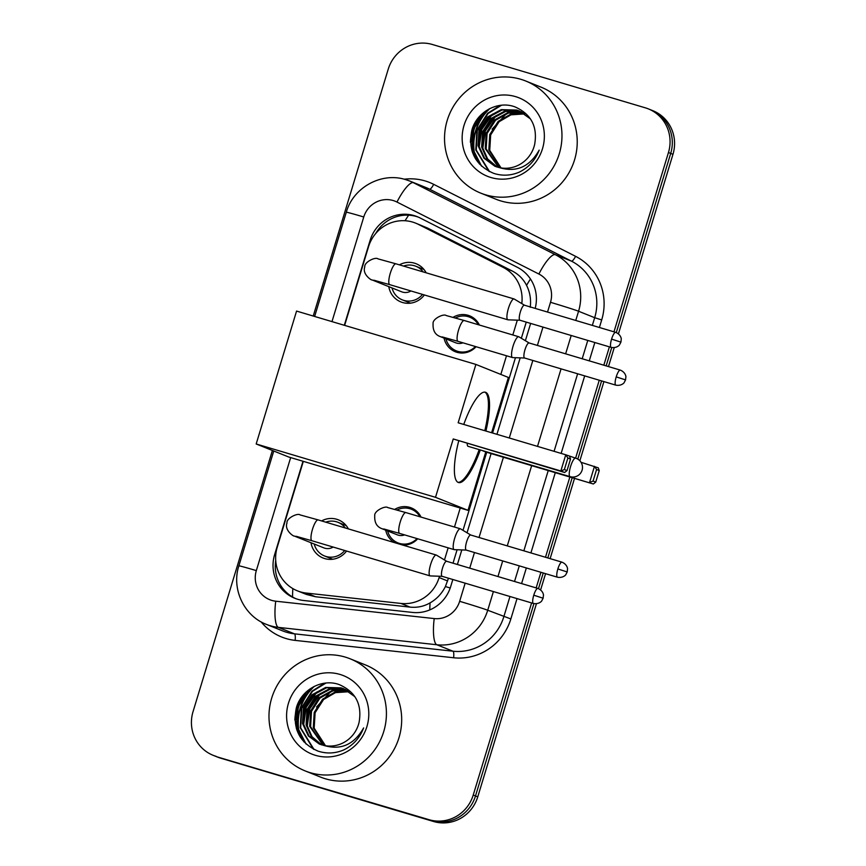 <?xml version="1.0" encoding="UTF-8"?>
<svg xmlns="http://www.w3.org/2000/svg" width="866" height="866" viewBox="0 0 866 866"><rect width="100%" height="100%" fill="white"/><g stroke="black" fill="none" stroke-linecap="round" stroke-linejoin="round"><path stroke-width="1.3" d="M394.777 509.37A19.333 18.706 111.8 0 1 409.726 507.357A19.333 18.706 111.8 0 1 411.296 507.909A19.333 18.706 111.8 0 1 421.028 517.089M417.726 538.793A19.333 18.706 111.8 0 1 402.744 545.071M453.124 317.302A19.333 18.706 111.8 0 1 468.084 315.3A19.333 18.706 111.8 0 1 469.653 315.841A19.333 18.706 111.8 0 1 479.385 325.021M476.073 346.725A19.333 18.706 111.8 0 1 456.847 352.278A19.333 18.706 111.8 0 1 455.267 351.726A19.333 18.706 111.8 0 1 444.063 338.13M321.589 520.931A20.567 19.896 111.8 0 1 336.69 519.254A20.567 19.896 111.8 0 1 338.368 519.838A20.567 19.896 111.8 0 1 348.37 528.888M346.552 551.047A20.567 19.896 111.8 0 1 324.739 558.592A20.567 19.896 111.8 0 1 323.072 558.007A20.567 19.896 111.8 0 1 311.002 542.733M399.388 264.844A20.567 19.896 111.8 0 1 414.5 263.167A20.567 19.896 111.8 0 1 416.167 263.751A20.567 19.896 111.8 0 1 426.169 272.812M424.362 294.96A20.567 19.896 111.8 0 1 402.549 302.505A20.567 19.896 111.8 0 1 400.871 301.92A20.567 19.896 111.8 0 1 388.802 286.646M530.252 307.289C531.194 299.409 529.96 292.102 526.56 285.358C523.389 279.09 518.626 274.316 512.261 271.015L427.544 228.039L415.626 223.125A36.242 35.073 -68.2 0 0 412.681 222.097A36.242 35.073 -68.2 0 0 368.515 246.767L344.636 325.378M521.797 303.587A36.242 35.073 -68.2 0 0 503.07 267.334L418.354 224.359A36.242 35.073 -68.2 0 0 415.626 223.125M303.327 461.351L277.25 547.182A36.242 35.073 -68.2 0 0 297.384 590.828L306.456 594.466L315.527 596.75L410.148 607.12C417.293 607.824 423.939 606.417 430.088 602.877C436.702 599.055 441.812 593.621 445.405 586.553L448.458 578.207M453.015 563.181L457.096 549.758M462.996 530.349L486.714 452.279M492.559 433.022L515.454 357.69M521.343 338.292L526.257 322.12M297.384 590.828A36.242 35.073 -68.2 0 0 306.337 593.069L400.958 603.44A36.242 35.073 -68.2 0 0 439.116 577.568L439.517 576.247M444.464 559.956L448.144 547.842M454.466 527.037L460.236 508.039M500.829 374.426L506.502 355.774M512.824 334.969L517.316 320.16M394.539 542.625A19.333 18.706 111.8 0 1 385.706 530.187M531.605 602.942L473.237 795.031A36.242 35.073 111.8 0 1 429.081 819.701L218.384 757.252A36.242 35.073 111.8 0 1 215.439 756.224A36.242 35.073 111.8 0 0 218.384 757.252L431.344 820.6L220.646 758.161A36.242 35.073 111.8 0 1 217.691 757.133L213.177 755.325A36.242 35.073 111.8 0 1 193.031 711.679L272.389 450.472M473.237 795.031L475.499 795.941A36.242 35.073 111.8 0 1 431.344 820.6A36.242 35.073 111.8 0 0 475.499 795.941L533.932 603.613L475.499 795.941L477.761 796.85A36.242 35.073 111.8 0 1 433.606 821.509L220.646 758.161M313.232 316.036L388.239 69.15A36.242 35.073 111.8 0 1 432.394 44.491L645.354 107.839A36.242 35.073 111.8 0 1 648.309 108.867A36.242 35.073 111.8 0 1 668.455 152.513L670.706 153.423L616.289 332.544L670.706 153.423A36.242 35.073 111.8 0 0 650.561 109.776A36.242 35.073 111.8 0 1 670.706 153.423L672.969 154.321L618.443 333.821M611.732 347.526L606.157 365.885L611.732 347.526M601.589 380.921L577.828 459.121L601.589 380.921M572.188 477.707L547.799 557.953L572.188 477.707M543.242 572.978L538.479 588.631L543.242 572.978M648.309 108.867L652.823 110.675A36.242 35.073 111.8 0 1 672.969 154.321M614.232 347.667L608.484 366.578M603.916 381.603L579.863 460.766M574.515 478.4L550.126 558.646M545.569 573.671L540.633 589.898M536.422 603.754L477.761 796.85M535.177 308.393A36.242 35.073 -68.2 0 0 517.381 267.323L419.967 217.907A36.242 35.073 -68.2 0 0 417.228 216.673A36.242 35.073 -68.2 0 0 414.284 215.645A36.242 35.073 -68.2 0 0 370.128 240.304L344.311 325.28M375.671 233.571A36.242 35.073 111.8 0 1 416.546 216.543A36.242 35.073 111.8 0 1 418.354 217.139M296.443 728.826A48.323 46.764 111.8 0 1 295.988 721.605M296.497 714.937A48.323 46.764 111.8 0 1 301.898 698.591M472.002 151.02A48.323 46.764 111.8 0 1 471.537 143.799M472.057 137.131A48.323 46.764 111.8 0 1 477.447 120.785M216.121 756.343A36.242 35.073 111.8 0 1 213.177 755.325M668.455 152.513L613.972 331.83M609.404 346.855L603.829 365.192M599.261 380.228L575.598 458.136M569.86 477.014L545.483 557.26M540.914 572.285L536.162 587.917M300.361 737.237A48.323 46.764 111.8 0 1 299.896 735.624M299.495 733.989A48.323 46.764 111.8 0 1 314.423 686.305M475.91 159.431A48.323 46.764 111.8 0 1 475.456 157.818M475.044 156.183A48.323 46.764 111.8 0 1 489.972 108.488M302.992 461.253L274.63 554.619A36.242 35.073 -68.2 0 0 294.776 598.265A36.242 35.073 -68.2 0 0 303.717 600.506L412.53 612.435A36.242 35.073 -68.2 0 0 450.688 586.553L452.831 579.506M457.4 564.48L461.816 549.921M467.034 532.785L491.098 453.578M496.943 434.321L520.174 357.864M525.381 340.717L530.641 323.419M295.912 598.698A36.242 35.073 111.8 0 1 275.724 560.605M485.696 194.85A60.404 58.455 111.8 0 1 480.782 193.14A60.404 58.455 111.8 0 1 448.047 117.852A60.404 58.455 111.8 0 1 520.802 79.293A60.404 58.455 111.8 0 1 525.716 81.003A60.404 58.455 111.8 0 1 558.451 156.302A60.404 58.455 111.8 0 1 485.696 194.85M525.716 81.003L540.979 87.12A60.404 58.455 111.8 0 1 573.714 162.418A60.404 58.455 111.8 0 1 500.959 200.966A60.404 58.455 111.8 0 1 496.045 199.256L480.782 193.14M519.221 172.161C528.715 167.474 535.361 160.134 539.172 150.121C529.667 166.802 516.461 172.659 499.574 167.668A30.202 29.227 111.8 0 0 534.647 144.47C537.743 126.62 531.183 114.096 514.989 106.886C497.723 100.304 476.83 111.963 471.927 129.943C467.737 150.608 474.936 165.049 493.533 173.297C502.15 176.112 510.713 175.733 519.221 172.161M515.541 96.624A42.282 40.918 111.8 0 1 542.484 148.746A42.282 40.918 111.8 0 1 490.957 177.519A42.282 40.918 111.8 0 1 464.024 125.408A42.282 40.918 111.8 0 1 515.541 96.624M519.643 111.108L517.587 110.415L502.107 109.993L488.337 117.397L479.894 130.604L478.963 146.051L484.657 158.326L495.384 166.456M530.447 118.902L519.199 110.924L516.688 110.058L501.208 109.636L487.439 117.04L478.995 130.246L478.064 145.694L483.921 158.164L494.93 166.283L499.574 167.668M521.408 111.92L505.69 111.433L491.92 118.837L483.488 132.043L482.546 147.491L487.634 158.965L497.214 167.073M520.964 111.703L504.791 111.075L491.033 118.48L482.589 131.686L481.648 147.133L486.887 158.803L496.748 166.932M523.118 112.851L508.396 113.1L495.514 120.277L487.071 133.483L486.14 148.93L499.108 167.571M522.696 112.602L507.747 112.677L494.616 119.919L486.172 133.126L485.241 148.562L498.632 167.463M524.774 113.901L510.983 114.832L499.108 121.716L490.665 134.923L489.734 150.37L501.057 167.939M524.363 113.619L510.334 114.388L498.21 121.359L489.766 134.566L488.835 150.002L500.559 167.863M492.105 129.175L506.426 113.706M493.414 117.538L485.112 130.246L482.189 145.272M489.82 116.098L481.528 128.807L478.595 143.832M500.147 105.403L487.58 113.327L476.895 130.203L475.791 149.926L488.965 171.36M481.615 114.323L472.804 130.485L472.197 148.487L479.45 164.053M496.142 115.546L485.35 130.961L482.773 148.476M492.548 114.106L481.756 129.521L479.179 147.047M501.479 105.251L488.034 113.511L477.35 130.387L476.246 150.099L489.582 171.663M485.328 111.259L473.756 128.947L472.652 148.671L481.604 166.218M310.147 772.667A60.404 58.455 111.8 0 1 305.233 770.946A60.404 58.455 111.8 0 1 272.498 695.658A60.404 58.455 111.8 0 1 345.253 657.099A60.404 58.455 111.8 0 1 350.167 658.81A60.404 58.455 111.8 0 1 382.902 734.108A60.404 58.455 111.8 0 1 310.147 772.667M350.167 658.81L365.43 664.926A60.404 58.455 111.8 0 1 398.165 740.224A60.404 58.455 111.8 0 1 325.41 778.783A60.404 58.455 111.8 0 1 320.496 777.062L305.233 770.946M343.672 749.967C353.155 745.28 359.812 737.94 363.623 727.927C354.107 744.608 340.912 750.465 324.014 745.474A30.202 29.227 111.8 0 0 359.098 722.276C362.194 704.426 355.634 691.902 339.44 684.692C322.174 678.11 301.281 689.769 296.367 707.749C292.188 728.414 299.387 742.855 317.984 751.103C326.601 753.918 335.164 753.539 343.672 749.967M339.992 674.43A42.282 40.918 111.8 0 1 366.924 726.552A42.282 40.918 111.8 0 1 315.408 755.325A42.282 40.918 111.8 0 1 288.465 703.214A42.282 40.918 111.8 0 1 339.992 674.43M344.094 688.914L342.038 688.221L326.558 687.799L312.788 695.203L304.345 708.41L303.403 723.857L309.108 736.132L319.835 744.262M354.898 696.708L343.64 688.73L341.139 687.864L325.659 687.442L311.89 694.846L303.446 708.052L302.515 723.5L308.372 735.97L319.381 744.089L324.014 745.474M345.848 689.726L330.141 689.239L316.371 696.643L307.928 709.849L306.997 725.297L312.085 736.771L321.665 744.879M345.415 689.509L329.242 688.881L315.473 696.286L307.029 709.492L306.099 724.939L311.338 736.609L321.199 744.738M347.569 690.657L332.836 690.906L319.965 698.083L311.522 711.289L310.591 726.736L323.548 745.377M347.136 690.408L332.198 690.483L319.067 697.725L310.623 710.932L309.692 726.368L323.072 745.269M349.225 691.707L335.434 692.638L323.548 699.522L315.116 712.729L314.174 728.176L325.508 745.745M348.814 691.425L334.785 692.194L322.661 699.165L314.217 712.372L313.275 727.808L325.01 745.669M316.555 706.981L330.866 691.512M317.854 695.344L309.563 708.052L306.64 723.078M314.271 693.904L305.969 706.613L303.046 721.638M324.598 683.209L312.031 691.133L301.346 708.009L300.242 727.732L313.416 749.166M306.066 692.129L297.244 708.291L296.648 726.293L303.901 741.859M320.582 693.352L309.801 708.767L307.214 726.293M316.999 691.912L306.207 707.327L303.63 724.853M325.919 683.058L312.474 691.317L301.801 708.193L300.686 727.905L314.033 749.469M309.779 689.076L298.207 706.753L297.103 726.477L306.055 744.024M480.294 449.952A47.11 11.832 -73.4 0 1 458.525 482.546A47.11 11.832 -73.4 0 1 458.699 440.978M453.243 438.965L560.843 470.974L565.758 454.791L458.157 422.781L475.889 364.424L296.562 311.078L256.184 443.977L435.511 497.322L453.243 438.965L564.632 472.49L560.843 470.974L564.361 469.556L567.869 458.006L565.758 454.791L575.587 458.136A9.667 2.425 -73.4 0 1 575.641 458.157M463.754 424.448A47.11 11.832 -73.4 0 1 485.393 392.233A47.11 11.832 -73.4 0 1 485.902 431.041M435.511 497.322L468.019 510.345L485.75 451.987L481.972 450.45M491.607 432.74L508.396 377.457L475.889 364.424M256.184 443.977L288.692 456.999L468.019 510.345M567.869 458.006L570.521 459.067L569.547 456.317M564.361 469.556L567.013 470.617L570.521 459.067M564.632 472.49L567.013 470.617M581.054 462.303L598.265 467.824L599.24 470.574L595.732 482.124L593.351 483.997L485.75 451.987M593.351 483.997L481.961 450.472M595.732 482.124L593.08 481.063L589.562 482.481L594.477 466.309L596.587 469.513L593.08 481.063M599.24 470.574L596.587 469.513M467.229 443.511A9.667 2.425 106.6 0 0 468.03 446.304A9.667 2.425 106.6 0 0 468.084 446.315L570.077 476.657A9.667 2.425 -73.4 0 1 570.023 476.646A9.667 2.425 -73.4 0 1 570.575 466.493A9.667 2.425 -73.4 0 1 575.587 458.136A9.667 9.667 0 0 1 582.082 470.206A9.667 9.667 0 0 1 570.077 476.657M484.819 392.114A47.11 11.832 -73.4 0 1 484.787 430.705M479.179 449.616A47.11 11.832 -73.4 0 1 457.984 482.33M423.193 271.924A18.121 17.537 -68.2 0 0 415.832 266.241A18.121 17.537 -68.2 0 0 414.359 265.732A18.121 17.537 -68.2 0 0 403.534 266.079M392.027 287.934A18.121 17.537 -68.2 0 0 402.344 299.885A18.121 17.537 -68.2 0 0 403.827 300.394A18.121 17.537 -68.2 0 0 422.532 294.408M373.852 280.205L389.732 284.654A10.868 2.728 106.6 0 1 390.101 273.873A10.868 2.728 106.6 0 1 390.295 273.212A10.868 2.728 106.6 0 1 395.935 263.816L377.901 258.837C375.595 256.639 363.947 262.149 364.792 266.977C361.999 274.251 371.72 280.638 372.034 279.924L401.651 291.799A10.868 10.522 -68.2 0 0 410.949 290.965M514.328 299.106A10.868 2.728 106.6 0 0 514.231 299.03A10.868 2.728 106.6 0 0 514.133 298.976A10.868 2.728 106.6 0 0 514.068 298.954A10.868 2.728 106.6 0 0 508.429 308.361A10.868 2.728 106.6 0 0 507.812 319.781A10.868 2.728 106.6 0 0 507.877 319.803A10.868 2.728 106.6 0 0 508.05 319.825L520.001 320.258M524.536 305.243A7.848 1.97 106.6 0 0 524.46 305.2A7.848 1.97 106.6 0 0 524.417 305.189A7.848 1.97 106.6 0 0 520.347 311.976A7.848 1.97 106.6 0 0 519.903 320.225A7.848 1.97 106.6 0 0 519.946 320.236A7.848 1.97 106.6 0 0 520.065 320.258M345.382 528.011A18.121 17.537 -68.2 0 0 338.021 522.328A18.121 17.537 -68.2 0 0 336.549 521.808A18.121 17.537 -68.2 0 0 325.724 522.155M314.217 544.021A18.121 17.537 -68.2 0 0 324.544 555.972A18.121 17.537 -68.2 0 0 326.017 556.481A18.121 17.537 -68.2 0 0 344.722 550.495M296.053 536.281L311.933 540.741A10.868 2.728 106.6 0 1 312.29 529.96A10.868 2.728 106.6 0 1 312.485 529.299A10.868 2.728 106.6 0 1 318.136 519.903L300.091 514.913C297.796 512.726 286.137 518.225 286.982 523.064C284.189 530.338 293.91 536.725 294.224 536.011L323.852 547.875A10.868 10.522 -68.2 0 0 333.15 547.052M436.529 555.182A10.868 2.728 106.6 0 0 436.432 555.117A10.868 2.728 106.6 0 0 436.323 555.063A10.868 2.728 106.6 0 0 436.269 555.041A10.868 2.728 106.6 0 0 430.629 564.448A10.868 2.728 106.6 0 0 430.012 575.868A10.868 2.728 106.6 0 0 430.066 575.89A10.868 2.728 106.6 0 0 430.24 575.912L442.201 576.345M446.737 561.32A7.848 1.97 106.6 0 0 446.661 561.287A7.848 1.97 106.6 0 0 442.537 568.064A7.848 1.97 106.6 0 0 442.093 576.312A7.848 1.97 106.6 0 0 442.136 576.323A7.848 1.97 106.6 0 0 442.266 576.345M446.661 561.287A7.848 1.97 106.6 0 0 446.618 561.276L537.851 588.415A7.848 1.97 106.6 0 0 533.77 595.202A7.848 1.97 106.6 0 0 533.369 603.461L442.136 576.323M478.324 324.707A18.121 17.537 -68.2 0 0 469.762 317.194A18.121 17.537 -68.2 0 0 468.29 316.675A18.121 17.537 -68.2 0 0 455.386 317.941M445.958 338.887A18.121 17.537 -68.2 0 0 456.285 350.838A18.121 17.537 -68.2 0 0 457.757 351.347A18.121 17.537 -68.2 0 0 475.423 346.541M444.009 337.361A10.868 10.522 -68.2 0 1 440.329 336.625L455.592 342.741A10.868 10.522 -68.2 0 0 462.996 342.839M518.972 336.863A10.868 2.728 106.6 0 0 518.875 336.798A10.868 2.728 106.6 0 0 518.766 336.744A10.868 2.728 106.6 0 0 518.702 336.722A10.868 2.728 106.6 0 0 513.062 346.129A10.868 2.728 106.6 0 0 512.445 357.55A10.868 2.728 106.6 0 0 512.51 357.561A10.868 2.728 106.6 0 0 512.683 357.593L524.634 358.026M529.169 343.001A7.848 1.97 106.6 0 0 529.094 342.968A7.848 1.97 106.6 0 0 529.05 342.947A7.848 1.97 106.6 0 0 524.98 349.745A7.848 1.97 106.6 0 0 524.536 357.994A7.848 1.97 106.6 0 0 524.58 358.004A7.848 1.97 106.6 0 0 524.699 358.026M419.967 516.775A18.121 17.537 -68.2 0 0 411.415 509.251A18.121 17.537 -68.2 0 0 409.943 508.743A18.121 17.537 -68.2 0 0 397.029 509.998M387.611 530.945A18.121 17.537 -68.2 0 0 397.938 542.895A18.121 17.537 -68.2 0 0 399.41 543.404A18.121 17.537 -68.2 0 0 417.076 538.598M385.662 529.418A10.868 10.522 -68.2 0 1 381.971 528.693L397.234 534.809A10.868 10.522 -68.2 0 0 404.639 534.896M460.615 528.931A10.868 2.728 106.6 0 0 460.517 528.855A10.868 2.728 106.6 0 0 460.409 528.812A10.868 2.728 106.6 0 0 460.355 528.79A10.868 2.728 106.6 0 0 454.704 538.187A10.868 2.728 106.6 0 0 454.098 549.607A10.868 2.728 106.6 0 0 454.152 549.629A10.868 2.728 106.6 0 0 454.325 549.661L466.287 550.083M470.823 535.069A7.848 1.97 106.6 0 0 470.747 535.026A7.848 1.97 106.6 0 0 466.622 541.802A7.848 1.97 106.6 0 0 466.179 550.051A7.848 1.97 106.6 0 0 466.222 550.072A7.848 1.97 106.6 0 0 466.352 550.094M470.747 535.026A7.848 1.97 106.6 0 0 470.703 535.015L561.937 562.153A7.848 1.97 106.6 0 0 557.856 568.951A7.848 1.97 106.6 0 0 557.455 577.211L466.222 550.072M427.544 228.039L418.354 224.359M292.556 596.988A36.242 8.822 -83.7 0 1 292.838 588.599M526.56 285.358A36.242 9.104 -63.1 0 1 530.457 279.004M450.223 587.992A36.242 0.812 -163.1 0 0 445.405 586.553M405.072 220.754A36.242 9.104 -63.1 0 1 408.633 215.179M429.774 609.902A36.242 8.822 -83.7 0 1 430.088 602.877M512.261 271.015L503.07 267.334M447.614 580.967L439.116 577.568M410.148 607.12L400.958 603.44M315.527 596.75L306.337 593.069M433.606 821.509L429.081 819.701M370.984 240.651L370.128 240.304M547.529 312.063L550.495 302.31A24.161 23.382 -68.2 0 0 538.89 274.035L396.985 202.059A24.161 23.382 -68.2 0 0 393.207 200.544A24.161 23.382 -68.2 0 0 363.763 216.987L331.981 321.611M405.883 179.695A48.323 46.764 111.8 0 1 409.813 181.07L405.743 179.652C381.495 171.771 353.122 187.5 346.303 212.235A24.161 0.541 16.9 0 1 363.763 216.987M290.662 457.584L256.325 570.607A24.161 23.382 -68.2 0 0 271.718 600.387A24.161 23.382 -68.2 0 0 275.724 601.199L434.212 618.573A24.161 23.382 -68.2 0 0 459.651 601.318L465.161 583.175M493.393 591.575L487.72 610.249A48.323 46.764 111.8 0 1 436.843 644.759L278.354 627.374A48.323 46.764 111.8 0 1 270.354 625.761A48.323 46.764 111.8 0 1 266.425 624.397L282.533 630.849A48.323 46.764 -68.2 0 0 286.462 632.223A48.323 46.764 -68.2 0 0 294.462 633.836L452.95 651.21A48.323 46.764 -68.2 0 0 503.828 616.711L509.966 596.501M517.024 598.601L510.853 618.941A54.363 52.61 111.8 0 1 453.611 657.759L295.122 640.385A6.04 1.472 96.3 0 0 294.462 633.836L278.354 627.374A24.161 5.878 -83.7 0 1 275.724 601.199M404.184 179.219A54.363 52.61 111.8 0 1 425.163 180.94A54.363 52.61 111.8 0 1 433.682 184.339L575.576 256.325A54.363 52.61 111.8 0 1 601.697 319.933L599.402 327.489M594.834 342.525L589.259 360.862M584.691 375.887L561.136 453.416M555.29 472.674L530.912 552.93M526.344 567.955L521.592 583.576M295.122 640.385A54.363 52.61 111.8 0 1 261.077 621.853M396.985 202.059A24.161 6.073 -63.1 0 1 413.45 182.715L555.344 254.701L571.463 261.153L429.568 189.178A48.323 46.764 -68.2 0 0 425.92 187.521L409.813 181.07A48.323 46.764 111.8 0 1 413.45 182.715L429.568 189.178A6.04 1.515 116.9 0 0 433.682 184.339M538.89 274.035A24.161 6.073 -63.1 0 1 555.344 254.701A48.323 46.764 111.8 0 1 578.564 311.24L594.682 317.703A48.323 46.764 -68.2 0 0 571.463 261.153A6.04 1.515 116.9 0 0 575.576 256.325M434.212 618.573A24.161 5.878 -83.7 0 0 436.843 644.759L452.95 651.21A6.04 1.472 96.3 0 1 453.611 657.759M459.651 601.318A24.161 0.541 16.9 0 1 487.72 610.249L510.853 618.941M550.495 302.31A24.161 0.541 16.9 0 1 578.564 311.24L575.76 320.463M571.203 335.488L565.628 353.837M561.06 368.862L537.505 446.391M531.659 465.648L507.27 545.894M502.702 560.919L497.961 576.55M514.534 581.476L519.286 565.855M523.843 550.83L548.232 470.574M554.078 451.316L577.633 373.787M582.201 358.762L587.776 340.425M592.344 325.389L594.682 317.703L601.697 319.933M469.729 568.15L474.471 552.519M479.039 537.494L503.417 457.248M509.273 437.99L532.828 360.462M537.396 345.437L542.971 327.088M273.753 451.013L238.864 565.844A24.161 0.541 16.9 0 1 256.325 570.607M275.745 555.074L274.63 554.619M472.479 152.448A48.323 46.764 111.8 0 1 471.862 146.625M471.873 141.937A48.323 46.764 111.8 0 1 480.392 116.499M475.434 158.651A48.323 46.764 111.8 0 1 474.914 156.703M474.503 154.884A48.323 46.764 111.8 0 1 489.074 108.954M470.4 142.23A49.535 47.933 111.8 0 1 475.715 121.576M296.93 730.255A48.323 46.764 111.8 0 1 296.313 724.431M296.324 719.743A48.323 46.764 111.8 0 1 304.832 694.305M299.885 736.457A48.323 46.764 111.8 0 1 299.365 734.509M298.954 732.69A48.323 46.764 111.8 0 1 313.524 686.76M294.851 720.036A49.535 47.933 111.8 0 1 300.166 699.382M611.58 339.115L620.933 342.135L621.236 339.18C621.452 339.375 621.138 334.579 615.661 332.327A7.848 1.97 106.6 0 0 611.58 339.115A7.848 1.97 106.6 0 0 611.18 347.385L519.946 320.236M372.034 279.924A10.868 10.522 -68.2 0 0 375.714 280.66M533.77 595.202L543.123 598.222L543.437 595.267C543.642 595.451 543.339 590.666 537.851 588.415M294.224 536.011A10.868 10.522 -68.2 0 0 297.915 536.736M616.213 376.883L625.566 379.903L625.869 376.948C626.086 377.132 625.772 372.348 620.294 370.096A7.848 1.97 106.6 0 0 616.213 376.883A7.848 1.97 106.6 0 0 615.813 385.143L524.58 358.004M440.329 336.625C435.133 334.785 432.719 330.466 433.087 323.678C432.242 318.85 443.901 313.34 446.196 315.538L464.23 320.517A10.868 2.728 106.6 0 0 458.59 329.924A10.868 2.728 106.6 0 0 458.395 330.574A10.868 2.728 106.6 0 0 458.038 341.356L512.51 357.561M557.856 568.951L567.208 571.961L567.522 569.005C567.728 569.2 567.425 564.405 561.937 562.153M381.971 528.693C376.775 526.842 374.372 522.534 374.74 515.746C373.885 510.908 385.543 505.408 387.838 507.595L405.883 512.585A10.868 2.728 106.6 0 0 400.233 521.981A10.868 2.728 106.6 0 0 400.038 522.642A10.868 2.728 106.6 0 0 399.681 533.424L454.152 549.629M238.864 565.844C231.309 588.815 243.941 615.964 266.425 624.397M346.303 212.235L314.639 316.458M402.344 299.885L410.516 303.154M389.732 284.654L507.877 319.803M524.482 305.211L514.231 299.03M415.832 266.241L423.994 269.51M395.935 263.816L514.068 298.954M615.661 332.327L524.417 305.189M611.18 347.385C617.014 348.489 619.861 344.657 619.547 344.755L620.933 342.135M324.544 555.972L332.706 559.241M311.933 540.741L430.066 575.89M446.672 561.287L436.432 555.117M338.021 522.328L346.184 525.597M318.136 519.903L436.269 555.041M533.369 603.461C539.215 604.576 542.051 600.733 541.748 600.842L543.123 598.222M456.285 350.838L461.762 353.025M529.115 342.968L518.875 336.798M469.762 317.194L475.239 319.381M458.038 341.356L442.158 336.906M464.23 320.517L518.702 336.722M620.294 370.096L529.05 342.947M615.813 385.143C621.647 386.258 624.494 382.415 624.18 382.523L625.566 379.903M397.938 542.895L403.415 545.093M470.758 535.036L460.517 528.855M411.415 509.251L416.892 511.449M399.681 533.424L383.8 528.964M405.883 512.585L460.355 528.79M557.455 577.211C563.301 578.315 566.137 574.483 565.834 574.591L567.208 571.961"/></g></svg>
